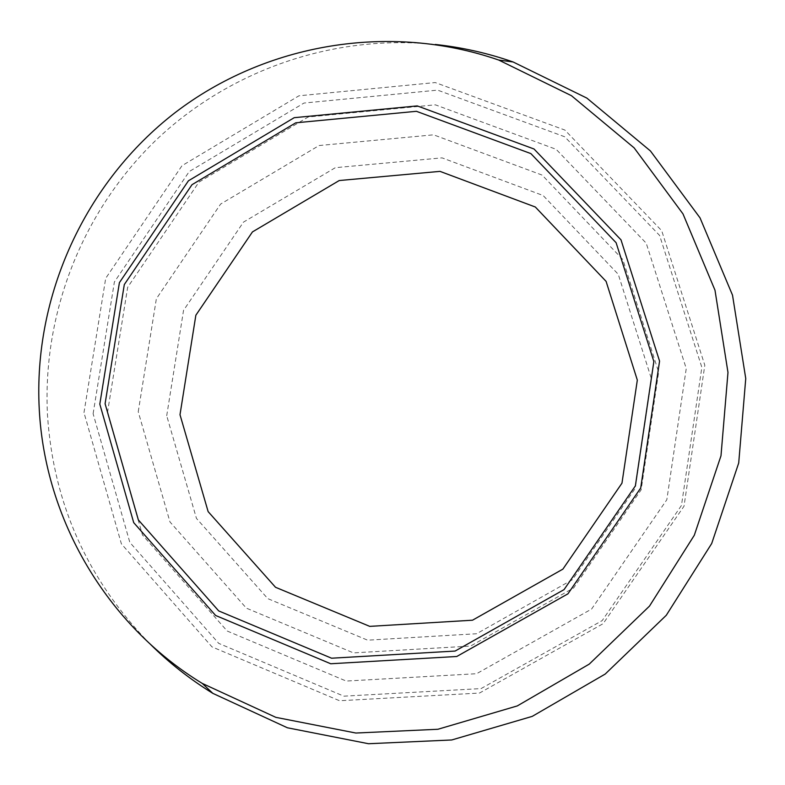 <?xml version="1.0" encoding="UTF-8"?>
<svg xmlns="http://www.w3.org/2000/svg" width="785" height="785" viewBox="0 0 785 785"><rect width="100%" height="100%" fill="white"/><g stroke="black" fill="none" stroke-linecap="round" stroke-linejoin="round"><path stroke-width="0.59" stroke-dasharray="3.92 2.94" d="M150.161 644.073C87.675 580.056 53.468 503.842 47.512 415.412C42.135 313.696 82.248 211.695 155.273 140.849C228.729 70.493 332.85 33.912 435.312 44.46M83.985 412.625L105.7 278.312L181.992 165.704L298.967 95.799L435.233 82.553L564.866 130.045L661.696 230.672L704.812 365.241L684.02 506.197L603.125 623.683L479.517 693.047L339.552 700.74L211.97 646.86L121.371 543.819L83.985 412.625M93.111 413.734L114.374 281.992L189.214 171.562L303.972 103.051L437.618 90.128L564.709 136.767L659.606 235.451L701.849 367.351L681.458 505.462L602.203 620.592L481.068 688.582L343.869 696.167L218.74 643.386L129.829 542.386L93.111 413.734M166.714 415.716L183.543 310.369L243.458 222.135L335.332 167.686L442.063 157.863L543.161 195.534L618.276 274.308L651.501 379.037L635.232 488.407L572.53 579.615L476.603 633.74L367.625 640.177L267.773 598.621L196.446 518.385L166.714 415.716M107.476 412.645L127.68 287.241L198.939 182.13L308.191 116.994L435.341 104.827L556.143 149.317L646.222 243.203L686.247 368.538L666.838 499.702L591.596 609.052L476.573 673.716L346.205 681.056L227.179 631.022L142.517 535.036L107.476 412.645M138.238 411.752L156.362 298.751L220.605 204.071L319.083 145.539L433.565 134.824L542.111 175.075L622.868 259.599L658.635 372.149L641.149 489.801L573.688 587.916L470.539 646.065L353.466 652.885L246.353 608.139L169.962 521.927L138.238 411.752"/><path stroke-width="1.18" d="M105.092 403.725L124.305 284.562L192.011 184.681L295.768 122.813L416.413 111.303L530.876 153.595L616.107 242.702L653.856 361.551L635.369 485.895L564.062 589.613L455.114 651.059L331.584 658.213L218.711 610.926L138.356 519.935L105.092 403.725M180 414.706L195.857 315.227L252.456 231.909L339.228 180.54L439.983 171.365L535.321 207.005L606.089 281.364L637.322 380.107L621.965 483.177L562.884 569.135L472.501 620.209L369.755 626.371L275.515 587.278L208.133 511.614L180 414.706M99.813 404.128L119.408 282.639L188.439 180.795L294.218 117.681L417.247 105.906L534.016 148.993L621.004 239.857L659.567 361.12L640.707 488.005L567.938 593.833L456.752 656.495L330.721 663.757L215.61 615.469L133.705 522.633L99.813 404.128M39.25 409.152C33.206 295.592 85.202 182.179 175.143 112.618C265.359 43.528 389.537 22.206 498.74 60.053L571.46 95.701L634.143 147.874L682.999 213.912L714.988 290.205L727.98 372.433L720.993 455.771L694.313 535.242L649.499 606.098L589.26 664.11L517.286 705.921L437.912 729.265L355.85 733.033L275.829 717.343L202.285 683.431C106.564 625.105 44.902 519.179 39.25 409.152M435.312 44.46C461.835 47.306 487.76 53.144 513.086 61.966L586.846 98.086L650.431 150.956L700.034 217.877L732.523 295.189L745.75 378.527L738.714 462.973L711.701 543.514L666.279 615.293L605.206 674.05L532.22 716.381L451.738 739.97L368.528 743.729L287.388 727.773L212.823 693.351C189.99 679.27 169.099 662.844 150.161 644.073M202.285 683.431L212.823 693.351M498.74 60.053L513.086 61.966"/></g></svg>
